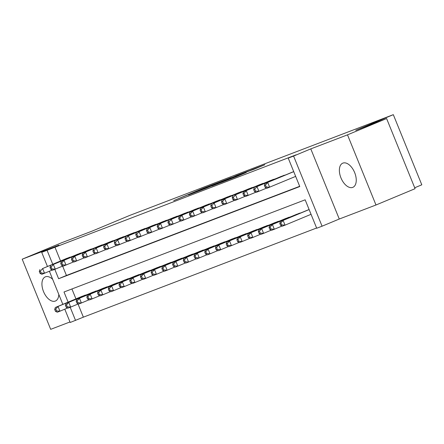 <?xml version="1.0" encoding="UTF-8"?>
<svg xmlns="http://www.w3.org/2000/svg" width="444" height="444" viewBox="0 0 444 444"><rect width="100%" height="100%" fill="white"/><g stroke="black" fill="none" stroke-linecap="round" stroke-linejoin="round"><path stroke-width="0.67" d="M215.601 183.594L202.175 188.744L173.737 200.621L215.601 183.594M342.885 163.114A13.098 7.343 -112.6 0 0 342.768 163.159A13.098 7.343 -112.6 0 0 340.992 177.972A13.098 7.343 -112.6 0 0 352.736 187.379A13.098 7.343 -112.6 0 0 352.852 187.335A13.098 7.343 -112.6 0 0 354.628 172.522A13.098 7.343 -112.6 0 0 342.885 163.114M52.664 279.32A13.098 7.343 -112.6 0 0 45.449 276.806A13.098 7.343 -112.6 0 0 45.332 276.851A13.098 7.343 -112.6 0 0 43.556 291.664A13.098 7.343 -112.6 0 0 55.3 301.071A13.098 7.343 -112.6 0 0 55.417 301.026A13.098 7.343 -112.6 0 0 58.808 294.455M253.752 169.353L264.896 164.724L252.159 169.586L221.129 182.506L236.458 176.607L246.303 172.461L225.968 180.569L246.326 172.033L253.752 169.353M386.602 118.542L415.079 188.683L375.985 204.995L347.502 134.848L386.602 118.542L355.783 130.32L393.317 114.663L129.648 215.451L92.113 231.108L61.3 242.885L22.2 259.191L58.908 245.16L41.708 252.336L296.048 154.845L288.228 158.108L293.589 156.06L322.072 226.201L316.711 228.249L305.161 199.811L64.003 291.997L68.126 302.148M347.502 134.848L310.789 148.884L293.589 156.06M231.368 177.583L216.85 183.133L188.411 195.016L203.741 189.111L231.368 177.583M235.797 175.841L248.54 170.979L220.096 182.856L211.871 186.047L220.846 182.129L204.551 188.844L235.825 175.913M22.2 259.191L50.683 329.337L69.98 321.961M71.795 256.654L65.312 258.98M82.512 252.553L76.029 254.884M93.234 248.457L86.752 250.788M103.952 244.361L97.469 246.692M114.669 240.265L108.186 242.596M125.386 236.169L118.903 238.5M136.108 232.068L129.62 234.399M146.825 227.972L140.343 230.303M157.542 223.876L151.06 226.207M168.259 219.78L161.777 222.111M178.976 215.684L172.494 218.015M189.699 211.588L183.217 213.914M200.416 207.487L193.934 209.818M211.133 203.391L204.651 205.722M221.85 199.295L215.368 201.626M232.573 195.199L226.09 197.53M243.29 191.103L236.807 193.434M254.007 187.002L247.524 189.333M264.724 182.906L258.242 185.237M275.447 178.81L268.959 181.141M286.164 174.714L279.681 177.045M54.884 247.025L60.55 260.972M62.637 266.111L66.434 275.463L299.678 186.308M290.398 172.949L293.712 171.617M78.033 304.023L83.367 317.166L316.616 228.011M71.917 288.966L75.946 298.884M80.708 296.897L87.191 294.566M91.425 292.801L97.908 290.47M102.148 288.705L108.63 286.374M112.865 284.604L119.347 282.279M123.582 280.508L130.064 278.177M134.299 276.412L140.781 274.081M145.016 272.316L151.504 269.985M155.739 268.22L162.221 265.889M166.456 264.125L172.938 261.793M177.173 260.023L183.655 257.692M187.89 255.927L194.372 253.596M198.612 251.831L205.095 249.5M209.329 247.735L215.812 245.404M220.046 243.639L226.529 241.308M230.763 239.538L237.246 237.213M241.486 235.442L247.968 233.111M252.203 231.346L258.686 229.015M262.92 227.25L269.403 224.919M273.637 223.154L280.12 220.823M284.354 219.053L290.842 216.728M295.077 214.957L301.559 212.626M305.794 210.861L309.107 209.529M414.707 187.768L421.8 184.809L393.317 114.663M310.789 148.884L339.272 219.025L375.985 204.995M339.272 219.025L322.072 226.201M83.367 317.166L70.191 322.477L64.785 309.174M54.812 269.358L58.614 278.721L299.778 186.541L288.228 158.108M47.064 250.288L52.731 264.23M62.832 304.356L49.389 271.256M47.436 266.439L41.708 252.336M70.208 307.27L75.547 320.429M66.434 275.463L58.614 278.721M218.448 182.545L191.814 193.639L218.448 182.545M235.514 176.168L222.672 181.346L235.603 176.39M82.562 296.126L55.35 307.476L58.031 306.449L59.951 311.189L67.682 307.964M56.538 310.922L59.951 311.189L57.276 312.215L55.467 311.333L56.538 310.922L55.772 309.03L54.695 309.435L55.467 311.333M55.772 309.03L58.031 306.449L85.242 295.099M54.695 309.435L55.35 307.476M69.847 257.187L42.635 268.537L67.166 258.208M52.287 270.052L41.88 274.298L40.071 273.421L41.142 273.01L40.376 271.112L39.3 271.523L40.071 273.421M40.376 271.112L42.635 268.537L44.555 273.276L41.142 273.01M39.954 269.558L39.3 271.523M93.279 292.03L66.067 303.38L68.748 302.353L70.674 307.093L78.399 303.868M67.255 306.826L70.674 307.093L67.993 308.119L66.184 307.237L67.255 306.826L66.489 304.928L65.418 305.339L66.184 307.237M66.489 304.928L68.748 302.353L95.96 291.003M65.418 305.339L66.067 303.38M103.996 287.928L76.784 299.278L79.465 298.257L81.391 302.997L89.116 299.772M77.978 302.73L81.391 302.997L78.71 304.018L76.906 303.141L77.978 302.73L77.206 300.832L76.135 301.243L76.906 303.141M77.206 300.832L79.465 298.257L106.677 286.907M76.135 301.243L76.784 299.278M114.719 283.833L87.507 295.182L90.182 294.161L92.108 298.901L99.839 295.676M88.695 298.634L92.108 298.901L89.427 299.922L87.623 299.045L88.695 298.634L87.923 296.736L86.852 297.147L87.623 299.045M87.923 296.736L90.182 294.161L117.394 282.811M86.852 297.147L87.507 295.182M125.436 279.737L98.224 291.086L100.905 290.065L102.825 294.805L110.556 291.58M99.412 294.539L102.825 294.805L100.15 295.826L98.34 294.944L99.412 294.539L98.64 292.64L97.569 293.051L98.34 294.944M98.64 292.64L100.905 290.065L128.116 278.71M97.569 293.051L98.224 291.086M80.564 253.086L53.352 264.441L77.883 254.112M63.004 265.956L52.597 270.202L50.788 269.319L51.859 268.914L51.093 267.016L50.022 267.427L50.788 269.319M51.093 267.016L53.352 264.441L55.278 269.181L51.859 268.914M50.672 265.462L50.022 267.427M91.281 248.99L61.389 261.366L88.6 250.016M73.721 261.86L63.314 266.106L61.511 265.223L62.582 264.813L61.81 262.92L60.739 263.331L61.511 265.223M61.81 262.92L64.069 260.339L65.995 265.079L62.582 264.813M61.389 261.366L60.739 263.331M101.998 244.894L72.111 257.27L99.323 245.921M84.443 257.759L74.031 262.01L72.228 261.127L73.299 260.717L72.527 258.824L71.456 259.229L72.228 261.127M72.527 258.824L74.786 256.244L76.712 260.983L73.299 260.717M72.111 257.27L71.456 259.229M112.721 240.798L82.828 253.174L110.04 241.819M95.16 253.663L84.754 257.914L82.945 257.032L84.016 256.621L83.244 254.723L82.173 255.134L82.945 257.032M83.244 254.723L85.509 252.148L87.429 256.887L84.016 256.621M82.828 253.174L82.173 255.134M136.153 275.641L108.941 286.991L111.622 285.964L113.547 290.703L121.273 287.479M110.129 290.437L113.547 290.703L110.867 291.73L109.058 290.848L110.129 290.437L109.363 288.545L108.292 288.955L109.058 290.848M109.363 288.545L111.622 285.964L138.833 274.614M108.292 288.955L108.941 286.991M123.438 236.702L96.226 248.052L120.757 237.723M105.877 249.567L95.471 253.813L93.662 252.936L94.733 252.525L93.967 250.627L92.896 251.038L93.662 252.936M93.967 250.627L96.226 248.052L98.152 252.791L94.733 252.525M93.545 249.073L92.896 251.038M146.87 271.545L119.658 282.895L122.339 281.868L124.265 286.608L131.99 283.383M120.851 286.341L124.265 286.608L121.584 287.634L119.775 286.752L120.851 286.341L120.08 284.449L119.009 284.854L119.775 286.752M120.08 284.449L122.339 281.868L149.55 270.518M119.009 284.854L119.658 282.895M134.155 232.606L104.262 244.977L131.474 233.627M116.594 245.471L106.188 249.717L104.379 248.834L105.456 248.429L104.684 246.531L103.613 246.942L104.379 248.834M104.684 246.531L106.943 243.956L108.869 248.696L105.456 248.429M104.262 244.977L103.613 246.942M157.592 267.443L130.375 278.799L133.056 277.772L134.982 282.512L142.713 279.287M131.568 282.245L134.982 282.512L132.301 283.538L130.497 282.656L131.568 282.245L130.797 280.347L129.726 280.758L130.497 282.656M130.797 280.347L133.056 277.772L160.267 266.422M129.726 280.758L130.375 278.799M144.872 228.505L117.66 239.86L142.197 229.531M127.317 241.375L116.905 245.621L115.101 244.738L116.173 244.328L115.401 242.435L114.33 242.846L115.101 244.738M115.401 242.435L117.66 239.86L119.586 244.594L116.173 244.328M114.979 240.881L114.33 242.846M168.309 263.348L141.098 274.697L143.773 273.676L145.699 278.416L153.43 275.191M142.285 278.149L145.699 278.416L143.018 279.437L141.214 278.56L142.285 278.149L141.514 276.251L140.443 276.662L141.214 278.56M141.514 276.251L143.773 273.676L170.99 262.326M140.443 276.662L141.098 274.697M155.594 224.409L128.383 235.758L152.914 225.435M138.034 237.274L127.622 241.525L125.819 240.642L126.89 240.232L126.118 238.339L125.047 238.744L125.819 240.642M126.118 238.339L128.383 235.758L130.303 240.498L126.89 240.232M125.702 236.785L125.047 238.744M179.026 259.252L151.815 270.601L154.495 269.58L156.416 274.32L164.147 271.095M153.002 274.053L156.416 274.32L153.741 275.341L151.931 274.459L153.002 274.053L152.237 272.155L151.16 272.566L151.931 274.459M152.237 272.155L154.495 269.58L181.707 258.23M151.16 272.566L151.815 270.601M166.311 220.313L139.1 231.663L163.631 221.34M148.751 233.178L138.345 237.429L136.536 236.547L137.607 236.136L136.841 234.238L135.764 234.648L136.536 236.547M136.841 234.238L139.1 231.663L141.02 236.402L137.607 236.136M136.419 232.689L135.764 234.648M189.743 255.156L162.532 266.505L165.212 265.479L167.138 270.218L174.864 266.999M163.725 269.952L167.138 270.218L164.458 271.245L162.648 270.363L163.725 269.952L162.954 268.059L161.882 268.47L162.648 270.363M162.954 268.059L165.212 265.479L192.424 254.129M161.882 268.47L162.532 266.505M177.028 216.217L147.136 228.593L174.348 217.238M159.468 229.082L149.062 233.328L147.253 232.451L148.329 232.04L147.558 230.142L146.487 230.553L147.253 232.451M147.558 230.142L149.817 227.567L151.743 232.306L148.329 232.04M147.136 228.593L146.487 230.553M200.46 251.06L173.249 262.41L175.929 261.383L177.855 266.123L185.586 262.898M174.442 265.856L177.855 266.123L175.175 267.149L173.371 266.267L174.442 265.856L173.671 263.964L172.599 264.369L173.371 266.267M173.671 263.964L175.929 261.383L203.141 250.033M172.599 264.369L173.249 262.41M187.745 212.121L157.853 224.492L185.065 213.142M170.191 224.986L159.779 229.232L157.975 228.355L159.046 227.944L158.275 226.046L157.204 226.457L157.975 228.355M158.275 226.046L160.534 223.471L162.46 228.21L159.046 227.944M157.853 224.492L157.204 226.457M211.183 246.964L183.971 258.314L186.647 257.287L188.572 262.027L196.304 258.802M185.159 261.76L188.572 262.027L185.892 263.053L184.088 262.171L185.159 261.76L184.388 259.862L183.317 260.273L184.088 262.171M184.388 259.862L186.647 257.287L213.864 245.937M183.317 260.273L183.971 258.314M198.468 208.02L171.251 219.375L195.787 209.046M180.908 220.89L170.496 225.136L168.692 224.253L169.763 223.848L168.992 221.95L167.921 222.361L168.692 224.253M168.992 221.95L171.251 219.375L173.177 224.115L169.763 223.848M168.576 220.396L167.921 222.361M221.9 242.862L194.688 254.212L197.369 253.191L199.289 257.931L207.021 254.706M195.876 257.664L199.289 257.931L196.614 258.952L194.805 258.075L195.876 257.664L195.11 255.766L194.034 256.177L194.805 258.075M195.11 255.766L197.369 253.191L224.581 241.841M194.034 256.177L194.688 254.212M209.185 203.924L179.293 216.3L206.504 204.95M191.625 216.789L181.219 221.04L179.409 220.157L180.48 219.747L179.715 217.854L178.638 218.265L179.409 220.157M179.715 217.854L181.973 215.273L183.894 220.013L180.48 219.747M179.293 216.3L178.638 218.265M232.617 238.767L205.406 250.116L208.086 249.095L210.012 253.835L217.738 250.61M206.593 253.568L210.012 253.835L207.331 254.856L205.522 253.974L206.593 253.568L205.827 251.67L204.756 252.081L205.522 253.974M205.827 251.67L208.086 249.095L235.298 237.745M204.756 252.081L205.406 250.116M219.902 199.828L190.01 212.204L217.221 200.855M202.342 212.693L191.936 216.944L190.126 216.062L191.198 215.651L190.432 213.758L189.36 214.163L190.126 216.062M190.432 213.758L192.69 211.178L194.616 215.917L191.198 215.651M190.01 212.204L189.36 214.163M243.334 234.671L216.123 246.02L218.803 244.999L220.729 249.733L228.455 246.514M217.316 249.467L220.729 249.733L218.048 250.76L216.245 249.878L217.316 249.467L216.544 247.574L215.473 247.985L216.245 249.878M216.544 247.574L218.803 244.999L246.015 233.644M215.473 247.985L216.123 246.02M230.619 195.732L200.727 208.108L227.939 196.753M213.059 208.597L202.653 212.848L200.849 211.966L201.92 211.555L201.149 209.657L200.078 210.068L200.849 211.966M201.149 209.657L203.408 207.082L205.333 211.821L201.92 211.555M200.727 208.108L200.078 210.068M254.057 230.575L226.845 241.924L229.52 240.898L231.446 245.637L239.177 242.413M228.033 245.371L231.446 245.637L228.765 246.664L226.962 245.782L228.033 245.371L227.261 243.479L226.19 243.889L226.962 245.782M227.261 243.479L229.52 240.898L256.732 229.548M226.19 243.889L226.845 241.924M241.336 191.636L214.125 202.986L238.661 192.657M223.782 204.501L213.37 208.747L211.566 207.87L212.637 207.459L211.866 205.561L210.795 205.972L211.566 207.87M211.866 205.561L214.125 202.986L216.05 207.725L212.637 207.459M211.449 204.007L210.795 205.972M264.774 226.479L237.562 237.829L240.243 236.802L242.163 241.542L249.894 238.317M238.75 241.275L242.163 241.542L239.488 242.568L237.679 241.686L238.75 241.275L237.978 239.383L236.907 239.788L237.679 241.686M237.978 239.383L240.243 236.802L267.454 225.452M236.907 239.788L237.562 237.829M252.059 187.54L222.167 199.911L249.378 188.561M234.499 200.405L224.092 204.651L222.283 203.768L223.354 203.363L222.583 201.465L221.512 201.876L222.283 203.768M222.583 201.465L224.847 198.89L226.767 203.63L223.354 203.363M222.167 199.911L221.512 201.876M275.491 222.377L248.279 233.733L250.96 232.706L252.886 237.446L260.611 234.221M249.467 237.179L252.886 237.446L250.205 238.467L248.396 237.59L249.467 237.179L248.701 235.281L247.63 235.692L248.396 237.59M248.701 235.281L250.96 232.706L278.172 221.356M247.63 235.692L248.279 233.733M262.776 183.439L235.564 194.788L260.095 184.465M245.216 196.309L234.809 200.555L233 199.672L234.071 199.262L233.305 197.369L232.234 197.78L233 199.672M233.305 197.369L235.564 194.788L237.49 199.528L234.071 199.262M232.884 195.815L232.234 197.78M286.208 218.282L258.996 229.631L261.677 228.61L263.603 233.35L271.328 230.125M260.19 233.083L263.603 233.35L260.922 234.371L259.113 233.494L260.19 233.083L259.418 231.185L258.347 231.596L259.113 233.494M259.418 231.185L261.677 228.61L288.889 217.26M258.347 231.596L258.996 229.631M273.493 179.343L243.601 191.719L270.812 180.369M255.933 192.208L245.526 196.459L243.717 195.576L244.794 195.166L244.022 193.273L242.951 193.678L243.717 195.576M244.022 193.273L246.281 190.692L248.207 195.432L244.794 195.166M243.601 191.719L242.951 193.678M296.931 214.186L269.713 225.535L272.394 224.514L274.32 229.254L282.051 226.029M270.907 228.987L274.32 229.254L271.639 230.275L269.835 229.393L270.907 228.987L270.135 227.089L269.064 227.5L269.835 229.393M270.135 227.089L272.394 224.514L299.606 213.159M269.064 227.5L269.713 225.535M284.21 175.247L256.998 186.597L281.535 176.274M266.655 188.112L256.244 192.363L254.44 191.481L255.511 191.07L254.739 189.172L253.668 189.582L254.44 191.481M254.739 189.172L256.998 186.597L258.924 191.336L255.511 191.07M254.318 187.623L253.668 189.582M307.648 210.09L280.436 221.439L283.111 220.413L285.037 225.152L311.05 214.308M281.624 224.886L285.037 225.152L282.356 226.179L280.553 225.297L281.624 224.886L280.852 222.993L279.781 223.404L280.553 225.297M280.852 222.993L283.111 220.413L309.124 209.568M279.781 223.404L280.436 221.439M293.728 171.65L265.04 183.522L292.252 172.172M295.654 176.39L266.961 188.262L265.157 187.385L266.228 186.974L265.457 185.076L264.385 185.487L265.157 187.385M265.457 185.076L267.715 182.501L269.641 187.24L266.228 186.974M265.04 183.522L264.385 185.487"/></g></svg>
